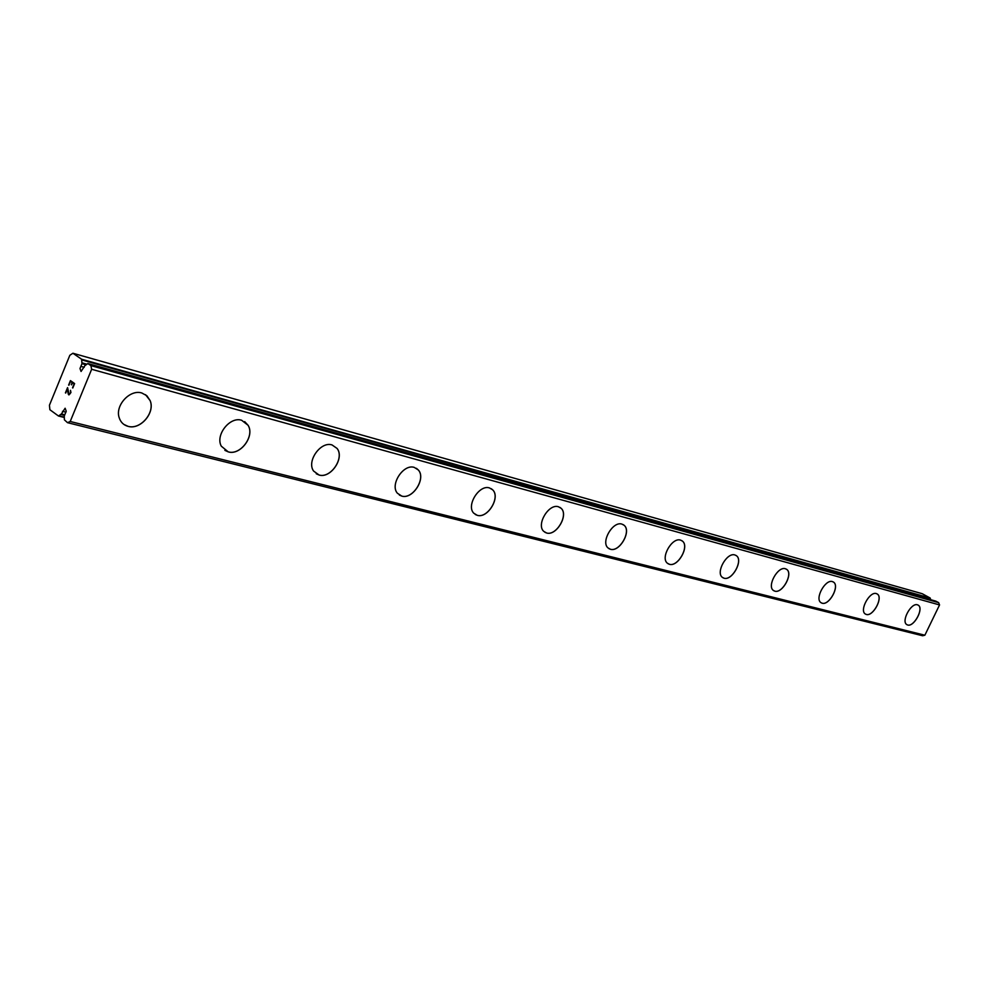 <?xml version="1.0" encoding="UTF-8"?>
<svg xmlns="http://www.w3.org/2000/svg" width="989" height="989" viewBox="0 0 989 989"><rect width="100%" height="100%" fill="white"/><g stroke="black" fill="none" stroke-linecap="round" stroke-linejoin="round"><path stroke-width="1.48" d="M80.875 366.363L81.976 363.68L81.605 359.23L72.926 353.246L69.836 355.274L49.45 405.218L49.87 409.706L58.499 416.023L61.405 413.946L65.126 408.234L66.226 411.214L64.26 416.035L64.396 419.818L67.499 422.662L70.219 421.487L91.643 369.28L90.889 365.609L87.848 363.544L84.881 365.683L81.061 371.468L79.985 368.526L80.875 366.363L84.226 367.29M918.052 605.045L918.287 605.194C924.023 608.507 913.972 627.174 907.642 624.986L906.962 624.714M907.679 625.011L906.703 624.553C901.016 621.179 911.178 602.486 917.446 604.811L918.324 605.219C924.06 608.532 914.021 627.199 907.679 625.011M877.02 593.857L877.305 594.03C883.338 597.64 873.015 616.753 866.29 614.441L865.523 614.144M866.327 614.466L865.214 613.934C859.243 610.262 869.702 591.125 876.341 593.585L877.354 594.055C883.375 597.665 873.052 616.777 866.327 614.466M833.195 581.903L833.542 582.125C839.884 586.057 829.252 605.627 822.106 603.191L821.241 602.845M822.143 603.216L820.858 602.585C814.602 598.568 825.37 578.998 832.429 581.594L833.579 582.15C839.921 586.081 829.289 605.651 822.143 603.216M786.267 569.108L786.688 569.38C793.351 573.694 782.398 593.709 774.795 591.125L773.818 590.742M774.832 591.15L773.349 590.421C766.796 585.995 777.886 566.017 785.402 568.749L786.737 569.404C793.401 573.719 782.447 593.734 774.832 591.15M735.915 555.373L736.434 555.719C743.419 560.479 732.12 580.914 724.01 578.194L722.897 577.737M724.059 578.219L722.329 577.329C715.467 572.458 726.927 552.072 734.914 554.965L736.471 555.744C743.456 560.503 732.157 580.939 724.059 578.219M681.718 540.587L682.373 541.057C689.679 546.311 677.997 567.154 669.368 564.262L668.094 563.742M669.405 564.286L667.377 563.223C660.219 557.808 672.075 537.064 680.58 540.118L682.41 541.082C689.729 546.348 678.046 567.179 669.405 564.286M623.243 524.652L624.071 525.258C631.687 531.118 619.596 552.295 610.386 549.241L608.927 548.635M610.436 549.266L608.025 547.943C600.595 541.91 612.871 520.869 621.933 524.108L624.121 525.283C631.736 531.142 619.646 552.319 610.436 549.266M559.959 507.406L561.023 508.222C568.898 514.774 556.374 536.199 546.558 532.972L544.865 532.255M546.596 532.997L543.703 531.328C536.063 524.578 548.808 503.352 558.439 506.764L561.072 508.259C568.947 514.812 556.411 536.223 546.596 532.997M491.261 488.702L492.646 489.827C500.694 497.195 487.676 518.718 477.23 515.306L475.252 514.465M477.279 515.331L473.743 513.18C466.004 505.564 479.245 484.326 489.481 487.936L492.695 489.852C500.743 497.232 487.725 518.743 477.279 515.331M416.418 468.316L418.248 469.923C426.296 478.268 412.759 499.643 401.682 496.058L399.346 495.044M401.732 496.082L397.368 493.214C389.715 484.598 403.487 463.618 414.304 467.414L418.298 469.948C426.346 478.305 412.809 499.668 401.732 496.082M332.007 444.914L337.026 448.413C344.79 457.895 330.709 478.738 319.027 474.992L316.245 473.768M319.076 475.029L313.6 471.061C306.367 461.282 320.708 441.02 332.044 444.939L337.076 448.437C344.84 457.932 330.746 478.763 319.076 475.029M244.679 421.611L248.041 425.245C255.001 436.025 240.376 455.694 228.212 451.849L224.862 450.354M228.261 451.886L221.313 446.187C215.058 435.135 229.918 416.245 241.65 420.263L248.078 425.282C255.051 436.05 240.414 455.719 228.261 451.886M145.531 394.685L150.081 400.545C155.384 412.586 140.364 430.141 127.977 426.308L123.897 424.442M128.014 426.346C123.613 425.109 120.683 422.254 119.199 417.754C114.823 405.539 129.979 389.036 141.847 393.004L146.891 395.761L150.118 400.582C155.434 412.611 140.413 430.178 128.014 426.346M74.126 383.893L72.457 382.706L74.138 383.893L72.531 387.812L74.126 383.893M72.457 382.706L71.579 384.832M71.307 384.647L72.172 382.508L71.307 384.647M72.172 382.508L70.503 381.321L72.185 382.508M70.503 381.321L68.909 385.24M70.442 380.629L68.637 385.042L70.429 380.617L74.62 383.571L72.803 388.009M70.503 390.321L70.936 392.546L68.933 394.92M68.513 394.623L68.266 393.968L68.525 394.623M68.266 393.968L67.92 392.336L68.278 393.968M67.92 392.336L67.4 388.912L67.932 392.336M67.4 388.912L65.707 393.066M70.503 390.989L70.664 392.398L70.503 390.989M70.652 392.386L70.095 393.77L70.652 392.386M70.083 393.77L69.131 394.388L70.083 393.77M69.119 394.388L67.561 387.639L65.422 392.868M67.573 387.663L65.435 392.868M930.575 599.668L930.179 598.036L922.23 593.709L72.926 353.246M67.499 422.662L922.601 635.754L924.863 635.222L939.55 604.934L938.635 602.635L935.792 601.139M62.492 411.288L65.979 412.178M70.219 421.487L924.863 635.222M91.643 369.28L939.55 604.934M90.889 365.609L938.635 602.635M58.623 416.023L64.31 417.457M58.957 415.825L64.248 417.148M60.91 414.478L64.52 415.392M61.405 413.946L64.767 414.799M87.947 363.593L935.965 601.188M81.976 363.68L86.08 364.83M82.05 362.839L86.921 364.212M81.815 359.922L930.414 598.481M81.605 359.23L930.179 598.036M58.499 416.023L64.322 417.482M87.848 363.544L935.878 601.151"/></g></svg>

